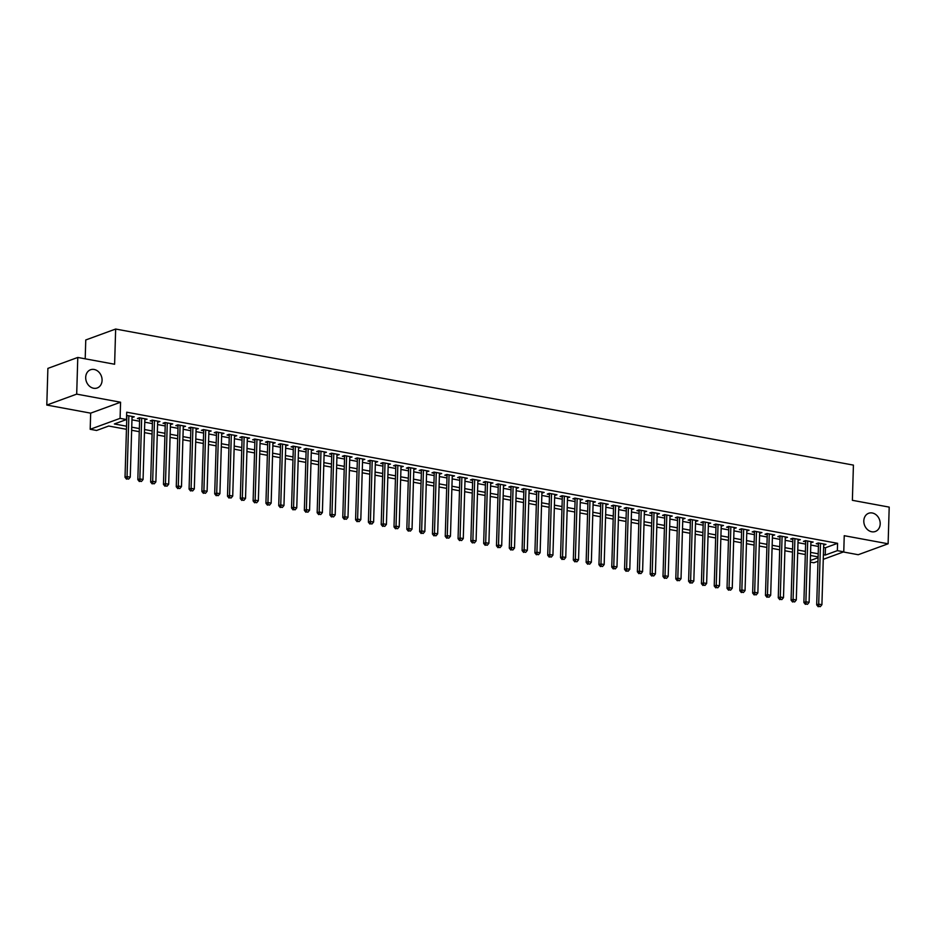 <?xml version="1.0" encoding="UTF-8"?>
<svg xmlns="http://www.w3.org/2000/svg" width="936" height="936" viewBox="0 0 936 936"><rect width="100%" height="100%" fill="white"/><g stroke="black" fill="none" stroke-linecap="round" stroke-linejoin="round"><path stroke-width="1.4" d="M102.082 380.367A9.699 7.979 -110.1 0 1 97.215 387.972A9.699 7.979 -110.1 0 1 85.691 377.348A9.699 7.979 -110.1 0 1 90.558 369.755A9.699 7.979 -110.1 0 1 102.082 380.367M880.203 523.891A9.699 7.979 -110.1 0 1 875.335 531.484A9.699 7.979 -110.1 0 1 863.811 520.872A9.699 7.979 -110.1 0 1 868.678 513.267A9.699 7.979 -110.1 0 1 880.203 523.891M126.454 429.308L108.716 426.032L96.595 430.466L90.195 429.285L120.089 418.357L126.489 419.539L114.367 423.973L126.547 426.219M90.663 413.15L120.568 402.223L76.693 394.126L77.782 357.447L47.888 368.386L46.8 405.054L90.663 413.15L90.195 429.285M85.199 358.816L85.761 339.967L115.654 329.039L853.421 465.11L852.38 500.315L889.2 507.113L888.112 543.793L844.237 535.696L843.769 551.83L823.259 559.33M843.359 551.983L858.218 554.72L888.112 543.793M817.982 561.261L813.864 562.77L810.295 562.103M76.693 394.126L46.8 405.054M132.023 417.514L134.293 416.824L126.617 415.409M144.834 419.878L147.104 419.188L139.417 417.772L137.405 418.509L139.639 418.918M157.646 422.241L159.916 421.551L152.229 420.135L150.205 420.872L152.451 421.282M170.446 424.605L172.727 423.914L165.04 422.499L163.016 423.236L165.262 423.645M183.257 426.968L185.527 426.278L177.852 424.862L175.828 425.599L178.074 426.009M196.069 429.331L198.338 428.641L190.651 427.214L188.639 427.963L190.874 428.372M208.88 431.695L211.15 431.005L203.463 429.577L201.439 430.326L203.685 430.735M221.68 434.058L223.961 433.356L216.274 431.941L214.25 432.678L216.497 433.099M234.491 436.422L236.761 435.72L229.086 434.304L227.062 435.041L229.297 435.462M247.303 438.773L249.573 438.083L241.886 436.667L239.873 437.404L242.108 437.826M260.103 441.137L262.384 440.446L254.697 439.031L252.673 439.768L254.92 440.189M272.914 443.5L275.196 442.81L267.509 441.394L265.485 442.131L267.731 442.541M285.726 445.864L287.995 445.173L280.32 443.758L278.296 444.495L280.531 444.904M298.537 448.227L300.807 447.537L293.12 446.121L291.108 446.858L293.342 447.268M311.337 450.59L313.618 449.9L305.932 448.484L303.907 449.221L306.154 449.631M324.149 452.954L326.43 452.263L318.743 450.848L316.719 451.585L318.965 451.994M336.96 455.317L339.23 454.627L331.543 453.211L329.53 453.948L331.765 454.358M349.771 457.681L352.041 456.99L344.354 455.563L342.342 456.312L344.577 456.721M362.571 460.044L364.853 459.354L357.166 457.926L355.142 458.675L357.388 459.085M375.383 462.407L377.664 461.705L369.977 460.29L367.953 461.027L370.2 461.448M388.194 464.771L390.464 464.069L382.777 462.653L380.765 463.39L383 463.811M401.006 467.122L403.276 466.432L395.589 465.016L393.576 465.754L395.811 466.175M413.806 469.486L416.087 468.796L408.4 467.38L406.376 468.117L408.623 468.538M426.617 471.849L428.899 471.159L421.212 469.743L419.188 470.48L421.434 470.89M439.429 474.213L441.698 473.522L434.011 472.107L431.999 472.844L434.234 473.253M452.24 476.576L454.51 475.886L446.823 474.47L444.799 475.207L447.045 475.617M465.04 478.94L467.321 478.249L459.635 476.833L457.61 477.571L459.857 477.98M477.851 481.303L480.121 480.613L472.446 479.197L470.422 479.934L472.668 480.344M490.663 483.666L492.933 482.976L485.246 481.56L483.233 482.297L485.468 482.707M503.474 486.03L505.744 485.339L498.057 483.924L496.033 484.661L498.28 485.07M516.274 488.393L518.556 487.703L510.869 486.275L508.845 487.024L511.091 487.434M529.086 490.756L531.355 490.055L523.68 488.639L521.656 489.376L523.903 489.797M541.897 493.12L544.167 492.418L536.48 491.002L534.468 491.739L536.702 492.16M554.709 495.472L556.978 494.781L549.292 493.366L547.267 494.103L549.514 494.524M567.509 497.835L569.79 497.145L562.103 495.729L560.079 496.466L562.325 496.887M580.32 500.198L582.59 499.508L574.915 498.092L572.89 498.829L575.125 499.239M593.131 502.562L595.401 501.871L587.714 500.456L585.702 501.193L587.937 501.602M605.931 504.925L608.213 504.235L600.526 502.819L598.502 503.556L600.748 503.966M618.743 507.289L621.024 506.598L613.337 505.183L611.313 505.92L613.56 506.329M631.554 509.652L633.824 508.962L626.149 507.546L624.125 508.283L626.36 508.693M644.366 512.015L646.636 511.325L638.949 509.909L636.936 510.646L639.171 511.056M657.166 514.379L659.447 513.688L651.76 512.273L649.736 513.01L651.982 513.419M669.977 516.742L672.259 516.052L664.572 514.625L662.548 515.373L664.794 515.783M682.789 519.106L685.058 518.415L677.371 516.988L675.359 517.725L677.594 518.146M695.6 521.469L697.87 520.767L690.183 519.351L688.171 520.088L690.405 520.51M708.4 523.821L710.681 523.13L702.995 521.715L700.97 522.452L703.217 522.873M721.211 526.184L723.493 525.494L715.806 524.078L713.782 524.815L716.028 525.236M734.023 528.548L736.293 527.857L728.606 526.441L726.593 527.179L728.828 527.6M746.834 530.911L749.104 530.221L741.417 528.805L739.405 529.542L741.64 529.952M759.634 533.274L761.916 532.584L754.229 531.168L752.205 531.905L754.451 532.315M772.446 535.638L774.727 534.947L767.04 533.532L765.016 534.269L767.263 534.678M785.257 538.001L787.527 537.311L779.84 535.895L777.828 536.632L780.062 537.042M798.069 540.365L800.338 539.674L792.652 538.259L790.639 538.996L792.874 539.405M810.868 542.728L813.15 542.038L805.463 540.622L803.439 541.359L805.685 541.769M823.61 547.408L825.458 547.747L837.58 543.313L126.711 412.203L126.489 419.539M131.953 419.843L139.569 421.247M144.764 422.195L152.381 423.61M157.576 424.558L165.192 425.962M170.375 426.921L178.004 428.325M183.187 429.285L190.804 430.689M195.998 431.648L203.615 433.052M208.81 434.011L216.427 435.415M221.61 436.375L229.238 437.779M234.421 438.738L242.038 440.142M247.233 441.102L254.849 442.506M260.044 443.465L267.661 444.869M272.844 445.828L280.472 447.232M285.655 448.192L293.272 449.596M298.467 450.544L306.084 451.959M311.279 452.907L318.895 454.311M324.078 455.27L331.707 456.674M336.89 457.634L344.506 459.038M349.701 459.997L357.318 461.401M362.513 462.361L370.13 463.765M375.313 464.724L382.929 466.128M388.124 467.087L395.741 468.491M400.936 469.451L408.552 470.855M413.735 471.814L421.364 473.218M426.547 474.178L434.164 475.582M439.358 476.541L446.975 477.945M452.17 478.893L459.787 480.308M464.97 481.256L472.598 482.672M477.781 483.62L485.398 485.023M490.593 485.983L498.209 487.387M503.404 488.346L511.021 489.75M516.204 490.71L523.832 492.114M529.015 493.073L536.632 494.477M541.827 495.436L549.444 496.84M554.639 497.8L562.255 499.204M567.438 500.163L575.067 501.567M580.25 502.527L587.866 503.931M593.061 504.89L600.678 506.294M605.873 507.242L613.49 508.657M618.673 509.605L626.301 511.021M631.484 511.969L639.101 513.373M644.296 514.332L651.912 515.736M657.107 516.695L664.724 518.099M669.907 519.059L677.535 520.463M682.718 521.422L690.335 522.826M695.53 523.786L703.147 525.19M708.341 526.149L715.958 527.553M721.141 528.512L728.758 529.916M733.953 530.876L741.569 532.28M746.764 533.239L754.381 534.643M759.576 535.603L767.192 537.007M772.375 537.954L779.992 539.37M785.187 540.318L792.804 541.722M797.998 542.681L805.615 544.085M810.798 545.044L818.427 546.448M823.68 545.091L825.95 544.401L818.275 542.974L816.25 543.722L818.497 544.132M120.568 402.223L120.089 418.357M837.58 543.313L837.357 550.649L843.769 551.83M77.782 357.447L114.613 364.244L115.654 329.039M818.111 556.885L810.494 555.481M805.299 554.521L797.683 553.117M792.5 552.158L784.883 550.754M779.688 549.795L772.071 548.391M766.876 547.431L759.26 546.027M754.077 545.068L746.448 543.664M741.265 542.704L733.648 541.3M728.454 540.341L720.837 538.937M715.642 537.978L708.025 536.574M702.842 535.614L695.214 534.21M690.031 533.263L682.414 531.847M677.219 530.899L669.603 529.483M664.408 528.536L656.791 527.132M651.608 526.172L643.98 524.768M638.797 523.809L631.18 522.405M625.985 521.446L618.368 520.042M613.174 519.082L605.557 517.678M600.374 516.719L592.745 515.315M587.562 514.355L579.946 512.951M574.751 511.992L567.134 510.588M561.939 509.629L554.323 508.225M549.139 507.265L541.511 505.861M536.328 504.913L528.711 503.498M523.516 502.55L515.9 501.134M510.705 500.187L503.088 498.783M497.905 497.823L490.277 496.419M485.094 495.46L477.477 494.056M472.282 493.096L464.665 491.692M459.471 490.733L451.854 489.329M446.671 488.37L439.054 486.966M433.859 486.006L426.243 484.602M421.048 483.643L413.431 482.239M408.248 481.279L400.62 479.875M395.437 478.916L387.82 477.512M382.625 476.553L375.008 475.149M369.814 474.201L362.197 472.785M357.014 471.838L349.385 470.434M344.202 469.474L336.586 468.07M331.391 467.111L323.774 465.707M318.579 464.747L310.963 463.343M305.779 462.384L298.151 460.98M292.968 460.021L285.351 458.617M280.156 457.657L272.54 456.253M267.345 455.294L259.728 453.89M254.545 452.93L246.917 451.526M241.734 450.567L234.117 449.163M228.922 448.204L221.305 446.8M216.111 445.852L208.494 444.436M203.311 443.488L195.682 442.084M190.499 441.125L182.883 439.721M177.688 438.762L170.071 437.358M164.876 436.398L157.26 434.994M152.077 434.035L144.448 432.631M139.265 431.671L131.648 430.267M810.342 560.535L818.087 557.704M823.399 554.744L825.236 555.083L837.357 550.649M131.742 427.167L139.359 428.583M144.542 429.53L152.17 430.934M157.353 431.894L164.97 433.298M170.165 434.257L177.781 435.661M182.976 436.621L190.593 438.025M195.776 438.984L203.404 440.388M208.588 441.347L216.204 442.751M221.399 443.711L229.016 445.115M234.211 446.074L241.827 447.478M247.01 448.438L254.627 449.842M259.822 450.801L267.439 452.205M272.633 453.164L280.25 454.568M285.433 455.516L293.062 456.932M298.245 457.88L305.861 459.295M311.056 460.243L318.673 461.647M323.868 462.606L331.484 464.01M336.667 464.97L344.296 466.374M349.479 467.333L357.096 468.737M362.29 469.696L369.907 471.1M375.102 472.06L382.719 473.464M387.902 474.423L395.53 475.827M400.713 476.787L408.33 478.191M413.525 479.15L421.141 480.554M426.336 481.513L433.953 482.917M439.136 483.865L446.764 485.281M451.948 486.229L459.564 487.644M464.759 488.592L472.376 489.996M477.571 490.955L485.187 492.359M490.37 493.319L497.999 494.723M503.182 495.682L510.799 497.086M515.993 498.046L523.61 499.45M528.805 500.409L536.422 501.813M541.605 502.772L549.233 504.176M554.416 505.136L562.033 506.54M567.228 507.499L574.844 508.903M580.039 509.863L587.656 511.267M592.839 512.226L600.456 513.63M605.65 514.578L613.267 515.993M618.462 516.941L626.079 518.345M631.262 519.304L638.89 520.708M644.073 521.668L651.69 523.072M656.885 524.031L664.501 525.435M669.696 526.395L677.313 527.799M682.496 528.758L690.125 530.162M695.308 531.121L702.924 532.525M708.119 533.485L715.736 534.889M720.931 535.848L728.547 537.252M733.73 538.212L741.359 539.616M746.542 540.575L754.159 541.979M759.353 542.927L766.97 544.342M772.165 545.29L779.782 546.694M784.965 547.654L792.593 549.058M797.776 550.017L805.393 551.421M810.588 552.38L818.204 553.784M825.458 547.747L825.236 555.083M823.972 544.027L823.937 545.138M811.161 541.663L811.126 542.775M798.35 539.3L798.314 540.411M785.538 536.948L785.515 538.048M772.738 534.585L772.703 535.684M759.927 532.221L759.892 533.321M747.115 529.858L747.08 530.958M734.304 527.495L734.28 528.594M721.504 525.131L721.469 526.231M708.692 522.768L708.657 523.867M695.881 520.404L695.846 521.516M683.069 518.041L683.046 519.152M670.27 515.678L670.235 516.789M657.458 513.314L657.423 514.426M644.647 510.951L644.611 512.062M631.847 508.599L631.812 509.699M619.035 506.236L619 507.335M606.224 503.872L606.189 504.972M593.412 501.509L593.377 502.609M580.612 499.145L580.577 500.245M567.801 496.782L567.766 497.882M554.99 494.419L554.954 495.518M542.178 492.055L542.155 493.167M529.378 489.692L529.343 490.803M516.567 487.328L516.532 488.44M503.755 484.965L503.72 486.076M490.944 482.602L490.92 483.713M478.144 480.25L478.109 481.35M465.332 477.886L465.297 478.986M452.521 475.523L452.486 476.623M439.709 473.16L439.686 474.26M426.91 470.796L426.875 471.896M414.098 468.433L414.063 469.533M401.287 466.07L401.251 467.169M388.475 463.706L388.452 464.818M375.675 461.343L375.64 462.454M362.864 458.979L362.829 460.091M350.052 456.616L350.017 457.727M337.241 454.252L337.217 455.364M324.441 451.889L324.406 453.001M311.63 449.537L311.594 450.637M298.818 447.174L298.783 448.274M286.018 444.811L285.983 445.91M273.207 442.447L273.172 443.547M260.395 440.084L260.36 441.184M247.584 437.72L247.549 438.82M234.784 435.357L234.749 436.469M221.972 432.994L221.937 434.105M209.161 430.63L209.126 431.742M196.349 428.267L196.326 429.378M183.55 425.903L183.514 427.015M170.738 423.54L170.703 424.651M157.927 421.188L157.891 422.288M145.115 418.825L145.092 419.925M132.315 416.461L132.28 417.561M818.52 543.02L816.695 604.867L818.707 604.13L820.509 543.395M819.012 606.434L820.287 606.668L819.012 606.434L818.707 604.13L821.913 604.715L823.715 543.98M816.695 604.867L818.204 606.727M820.287 606.668L821.913 604.715M805.72 540.669L803.884 602.503L805.896 601.766L807.698 541.031M806.2 604.071L807.475 604.305L806.2 604.071L805.896 601.766L809.102 602.351L810.904 541.616M803.884 602.503L805.393 604.363M807.475 604.305L809.102 602.351M792.909 538.305L791.072 600.14L793.096 599.403L794.898 538.668M793.389 601.708L794.676 601.942L793.389 601.708L793.096 599.403L796.29 599.988L798.092 539.253M791.072 600.14L792.581 602M794.676 601.942L796.29 599.988M780.097 535.942L778.261 597.776L780.285 597.039L782.087 536.305M780.577 599.344L781.864 599.578L780.577 599.344L780.285 597.039L783.49 597.636L785.292 536.901M778.261 597.776L779.77 599.637M781.864 599.578L783.49 597.636M767.286 533.578L765.461 595.413L767.473 594.676L769.275 533.941M767.777 596.981L769.053 597.215L767.777 596.981L767.473 594.676L770.679 595.273L772.481 534.538M765.461 595.413L766.97 597.273M769.053 597.215L770.679 595.273M754.486 531.215L752.649 593.05L754.662 592.312L756.475 531.578M754.966 594.617L756.241 594.863L754.966 594.617L754.662 592.312L757.867 592.909L759.669 532.174M752.649 593.05L754.159 594.922M756.241 594.863L757.867 592.909M741.675 528.852L739.838 590.686L741.862 589.949L743.664 529.214M742.154 592.254L743.441 592.5L742.154 592.254L741.862 589.949L745.056 590.546L746.858 529.811M739.838 590.686L741.347 592.558M743.441 592.5L745.056 590.546M728.863 526.488L727.026 588.334L729.05 587.586L730.852 526.851M729.343 589.891L730.63 590.136L729.343 589.891L729.05 587.586L732.256 588.182L734.058 527.448M727.026 588.334L728.536 590.195M730.63 590.136L732.256 588.182M716.052 524.125L714.226 585.971L716.239 585.222L718.041 524.488M716.543 587.539L717.818 587.773L716.543 587.539L716.239 585.222L719.445 585.819L721.246 525.084M714.226 585.971L715.736 587.831M717.818 587.773L719.445 585.819M703.252 521.761L701.415 583.608L703.427 582.871L705.241 522.136M703.732 585.175L705.007 585.409L703.732 585.175L703.427 582.871L706.633 583.456L708.435 522.721M701.415 583.608L702.924 585.468M705.007 585.409L706.633 583.456M690.44 519.398L688.603 581.244L690.628 580.507L692.429 519.772M690.92 582.812L692.207 583.046L690.92 582.812L690.628 580.507L693.822 581.092L695.623 520.357M688.603 581.244L690.113 583.105M692.207 583.046L693.822 581.092M677.629 517.035L675.792 578.881L677.816 578.144L679.618 517.409M678.109 580.449L679.396 580.683L678.109 580.449L677.816 578.144L681.022 578.729L682.824 517.994M675.792 578.881L677.301 580.741M679.396 580.683L681.022 578.729M664.817 514.671L662.992 576.517L665.005 575.78L666.806 515.046M665.309 578.085L666.584 578.319L665.309 578.085L665.005 575.78L668.21 576.365L670.012 515.631M662.992 576.517L664.501 578.378M666.584 578.319L668.21 576.365M652.018 512.32L650.181 574.154L652.205 573.417L654.007 512.682M652.497 575.722L653.773 575.956L652.497 575.722L652.205 573.417L655.399 574.002L657.201 513.267M650.181 574.154L651.69 576.014M653.773 575.956L655.399 574.002M639.206 509.956L637.369 571.791L639.393 571.054L641.195 510.319M639.686 573.358L640.973 573.592L639.686 573.358L639.393 571.054L642.587 571.639L644.401 510.904M637.369 571.791L638.878 573.651M640.973 573.592L642.587 571.639M626.395 507.593L624.558 569.427L626.582 568.69L628.384 507.955M626.886 570.995L628.161 571.229L626.886 570.995L626.582 568.69L629.788 569.287L631.589 508.552M624.558 569.427L626.067 571.288M628.161 571.229L629.788 569.287M613.595 505.229L611.758 567.064L613.77 566.327L615.572 505.592M614.074 568.632L615.35 568.866L614.074 568.632L613.77 566.327L616.976 566.923L618.778 506.189M611.758 567.064L613.267 568.924M615.35 568.866L616.976 566.923M600.783 502.866L598.946 564.7L600.97 563.963L602.772 503.229M601.263 566.268L602.538 566.502L601.263 566.268L600.97 563.963L604.165 564.56L605.966 503.825M598.946 564.7L600.456 566.572M602.538 566.502L604.165 564.56M587.972 500.503L586.135 562.337L588.159 561.6L589.961 500.865M588.451 563.905L589.738 564.151L588.451 563.905L588.159 561.6L591.353 562.197L593.167 501.462M586.135 562.337L587.644 564.209M589.738 564.151L591.353 562.197M575.16 498.139L573.323 559.985L575.347 559.237L577.149 498.502M575.652 561.541L576.927 561.787L575.652 561.541L575.347 559.237L578.553 559.833L580.355 499.099M573.323 559.985L574.833 561.846M576.927 561.787L578.553 559.833M562.36 495.776L560.524 557.622L562.536 556.873L564.338 496.138M562.84 559.19L564.115 559.424L562.84 559.19L562.536 556.873L565.742 557.47L567.544 496.735M560.524 557.622L562.033 559.482M564.115 559.424L565.742 557.47M549.549 493.412L547.712 555.259L549.736 554.521L551.538 493.787M550.029 556.826L551.316 557.06L550.029 556.826L549.736 554.521L552.93 555.106L554.732 494.372M547.712 555.259L549.221 557.119M551.316 557.06L552.93 555.106M536.737 491.049L534.901 552.895L536.925 552.158L538.726 491.423M537.217 554.463L538.504 554.697L537.217 554.463L536.925 552.158L540.13 552.743L541.932 492.008M534.901 552.895L536.41 554.755M538.504 554.697L540.13 552.743M523.926 488.686L522.089 550.532L524.113 549.795L525.915 489.06M524.417 552.1L525.693 552.334L524.417 552.1L524.113 549.795L527.319 550.38L529.121 489.645M522.089 550.532L523.61 552.392M525.693 552.334L527.319 550.38M511.126 486.322L509.289 548.168L511.302 547.431L513.103 486.697M511.606 549.736L512.881 549.97L511.606 549.736L511.302 547.431L514.507 548.016L516.309 487.282M509.289 548.168L510.799 550.029M512.881 549.97L514.507 548.016M498.315 483.97L496.478 545.805L498.502 545.068L500.304 484.333M498.794 547.373L500.081 547.607L498.794 547.373L498.502 545.068L501.696 545.653L503.498 484.918M496.478 545.805L497.987 547.665M500.081 547.607L501.696 545.653M485.503 481.607L483.666 543.442L485.69 542.704L487.492 481.97M485.983 545.009L487.27 545.243L485.983 545.009L485.69 542.704L488.896 543.289L490.698 482.555M483.666 543.442L485.176 545.302M487.27 545.243L488.896 543.289M472.692 479.244L470.855 541.078L472.879 540.341L474.681 479.606M473.183 542.646L474.458 542.88L473.183 542.646L472.879 540.341L476.085 540.938L477.886 480.191M470.855 541.078L472.376 542.938M474.458 542.88L476.085 540.938M459.892 476.88L458.055 538.715L460.067 537.978L461.869 477.243M460.372 540.283L461.647 540.517L460.372 540.283L460.067 537.978L463.273 538.574L465.075 477.84M458.055 538.715L459.564 540.575M461.647 540.517L463.273 538.574M447.08 474.517L445.243 536.351L447.268 535.614L449.069 474.88M447.56 537.919L448.847 538.153L447.56 537.919L447.268 535.614L450.462 536.211L452.263 475.476M445.243 536.351L446.753 538.223M448.847 538.153L450.462 536.211M434.269 472.154L432.432 533.988L434.456 533.251L436.258 472.516M434.749 535.556L436.036 535.801L434.749 535.556L434.456 533.251L437.662 533.848L439.464 473.113M432.432 533.988L433.941 535.86M436.036 535.801L437.662 533.848M421.457 469.79L419.632 531.625L421.645 530.887L423.446 470.153M421.949 533.192L423.224 533.438L421.949 533.192L421.645 530.887L424.85 531.484L426.652 470.75M419.632 531.625L421.141 533.497M423.224 533.438L424.85 531.484M408.658 467.427L406.821 529.273L408.833 528.524L410.635 467.789M409.137 530.841L410.413 531.075L409.137 530.841L408.833 528.524L412.039 529.121L413.841 468.386M406.821 529.273L408.33 531.133M410.413 531.075L412.039 529.121M395.846 465.063L394.009 526.909L396.033 526.172L397.835 465.438M396.326 528.477L397.613 528.711L396.326 528.477L396.033 526.172L399.227 526.757L401.029 466.023M394.009 526.909L395.519 528.77M397.613 528.711L399.227 526.757M383.035 462.7L381.198 524.546L383.222 523.809L385.024 463.074M383.514 526.114L384.801 526.348L383.514 526.114L383.222 523.809L386.428 524.394L388.229 463.659M381.198 524.546L382.707 526.406M384.801 526.348L386.428 524.394M370.223 460.336L368.398 522.183L370.41 521.446L372.212 460.711M370.714 523.75L371.99 523.985L370.714 523.75L370.41 521.446L373.616 522.031L375.418 461.296M368.398 522.183L369.907 524.043M371.99 523.985L373.616 522.031M357.423 457.973L355.586 519.819L357.599 519.082L359.412 458.347M357.903 521.387L359.178 521.621L357.903 521.387L357.599 519.082L360.805 519.667L362.606 458.932M355.586 519.819L357.096 521.68M359.178 521.621L360.805 519.667M344.612 455.621L342.775 517.456L344.799 516.719L346.601 455.984M345.091 519.024L346.378 519.258L345.091 519.024L344.799 516.719L347.993 517.304L349.795 456.569M342.775 517.456L344.284 519.316M346.378 519.258L347.993 517.304M331.8 453.258L329.963 515.092L331.987 514.355L333.789 453.621M332.28 516.66L333.567 516.894L332.28 516.66L331.987 514.355L335.193 514.94L336.995 454.206M329.963 515.092L331.473 516.953M333.567 516.894L335.193 514.94M318.989 450.895L317.164 512.729L319.176 511.992L320.978 451.257M319.48 514.297L320.755 514.531L319.48 514.297L319.176 511.992L322.382 512.589L324.184 451.842M317.164 512.729L318.673 514.589M320.755 514.531L322.382 512.589M306.189 448.531L304.352 510.366L306.376 509.629L308.178 448.894M306.669 511.933L307.944 512.168L306.669 511.933L306.376 509.629L309.57 510.225L311.372 449.491M304.352 510.366L305.861 512.226M307.944 512.168L309.57 510.225M293.377 446.168L291.541 508.002L293.565 507.265L295.366 446.53M293.857 509.57L295.144 509.804L293.857 509.57L293.565 507.265L296.759 507.862L298.572 447.127M291.541 508.002L293.05 509.874M295.144 509.804L296.759 507.862M280.566 443.804L278.729 505.639L280.753 504.902L282.555 444.167M281.046 507.207L282.333 507.452L281.046 507.207L280.753 504.902L283.959 505.498L285.761 444.764M278.729 505.639L280.238 507.511M282.333 507.452L283.959 505.498M267.766 441.441L265.929 503.275L267.942 502.538L269.743 441.804M268.246 504.843L269.521 505.089L268.246 504.843L267.942 502.538L271.147 503.135L272.949 442.4M265.929 503.275L267.439 505.147M269.521 505.089L271.147 503.135M254.955 439.078L253.118 500.924L255.142 500.175L256.944 439.44M255.434 502.492L256.71 502.726L255.434 502.492L255.142 500.175L258.336 500.772L260.138 440.037M253.118 500.924L254.627 502.784M256.71 502.726L258.336 500.772M242.143 436.714L240.306 498.56L242.33 497.823L244.132 437.077M242.623 500.128L243.91 500.362L242.623 500.128L242.33 497.823L245.524 498.408L247.338 437.674M240.306 498.56L241.816 500.421M243.91 500.362L245.524 498.408M229.332 434.351L227.495 496.197L229.519 495.46L231.321 434.725M229.823 497.765L231.098 497.999L229.823 497.765L229.519 495.46L232.725 496.045L234.526 435.31M227.495 496.197L229.004 498.057M231.098 497.999L232.725 496.045M216.532 431.987L214.695 493.834L216.707 493.096L218.509 432.362M217.012 495.401L218.287 495.635L217.012 495.401L216.707 493.096L219.913 493.681L221.715 432.947M214.695 493.834L216.204 495.694M218.287 495.635L219.913 493.681M203.72 429.624L201.883 491.47L203.908 490.733L205.709 429.998M204.2 493.038L205.487 493.272L204.2 493.038L203.908 490.733L207.102 491.318L208.904 430.583M201.883 491.47L203.393 493.33M205.487 493.272L207.102 491.318M190.909 427.261L189.072 489.107L191.096 488.37L192.898 427.635M191.389 490.675L192.676 490.909L191.389 490.675L191.096 488.37L194.302 488.955L196.104 428.22M189.072 489.107L190.581 490.967M192.676 490.909L194.302 488.955M178.097 424.909L176.261 486.743L178.285 486.006L180.086 425.272M178.589 488.311L179.864 488.545L178.589 488.311L178.285 486.006L181.49 486.591L183.292 425.857M176.261 486.743L177.781 488.604M179.864 488.545L181.49 486.591M165.298 422.545L163.461 484.38L165.473 483.643L167.275 422.908M165.777 485.948L167.053 486.182L165.777 485.948L165.473 483.643L168.679 484.228L170.481 423.493M163.461 484.38L164.97 486.24M167.053 486.182L168.679 484.228M152.486 420.182L150.649 482.017L152.673 481.279L154.475 420.545M152.966 483.584L154.253 483.818L152.966 483.584L152.673 481.279L155.867 481.876L157.669 421.141M150.649 482.017L152.159 483.877M154.253 483.818L155.867 481.876M139.675 417.819L137.838 479.653L139.862 478.916L141.664 418.181M140.154 481.221L141.441 481.455L140.154 481.221L139.862 478.916L143.068 479.513L144.869 418.778M137.838 479.653L139.347 481.525M141.441 481.455L143.068 479.513M126.863 415.455L125.026 477.29L127.05 476.553L128.852 415.818M127.354 478.858L128.63 479.103L127.354 478.858L127.05 476.553L130.256 477.149L132.058 416.415M125.026 477.29L126.547 479.162M128.63 479.103L130.256 477.149"/></g></svg>
